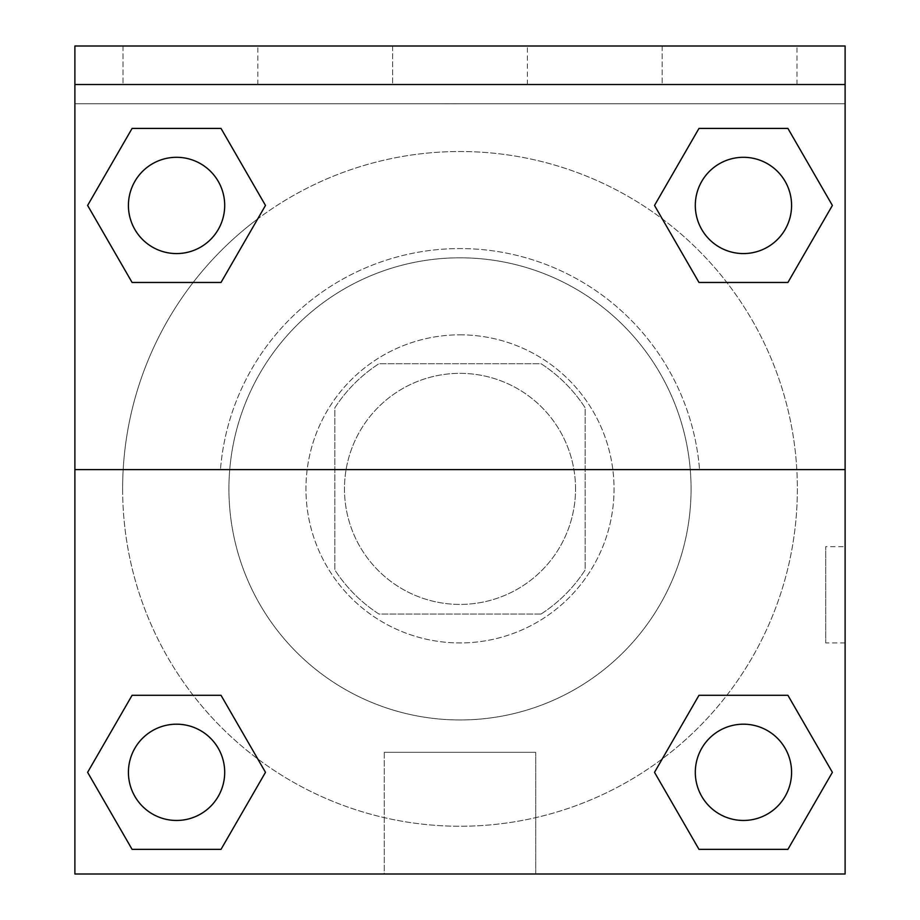 <?xml version="1.0" encoding="UTF-8"?>
<svg xmlns="http://www.w3.org/2000/svg" width="920" height="920" viewBox="0 0 920 920"><rect width="100%" height="100%" fill="white"/><g stroke="black" fill="none" stroke-linecap="round" stroke-linejoin="round"><path stroke-width="0.69" stroke-dasharray="4.6 3.45" d="M575.54 488.888A115.54 115.54 0 0 0 402.235 388.827A115.54 115.54 0 0 0 402.235 588.938A115.54 115.54 0 0 0 575.54 488.888A115.54 115.54 0 0 0 402.235 388.827A115.54 115.54 0 0 0 402.235 588.938A115.54 115.54 0 0 0 575.54 488.888M541.052 614.043L378.948 614.043A149.12 149.12 0 0 1 334.834 569.94L334.834 407.824A149.12 149.12 0 0 1 378.948 363.722L541.052 363.722A149.12 149.12 0 0 1 585.166 407.824L585.166 569.94A149.12 149.12 0 0 1 541.052 614.043L378.948 614.043A149.12 149.12 0 0 1 334.834 569.94L334.834 407.824A149.12 149.12 0 0 1 378.948 363.722L541.052 363.722A149.12 149.12 0 0 1 585.166 407.824L585.166 569.94A149.12 149.12 0 0 1 541.052 614.043M460 334.834A154.042 154.042 0 0 1 593.411 565.903A154.042 154.042 0 0 1 326.589 565.903A154.042 154.042 0 0 1 460 334.834A154.042 154.042 0 0 0 305.957 488.888A154.042 154.042 0 0 0 460 642.931A154.042 154.042 0 0 0 614.043 488.888A154.042 154.042 0 0 0 460 334.834M691.069 488.888A231.069 231.069 0 0 0 344.459 288.776A231.069 231.069 0 0 0 344.459 688.999A231.069 231.069 0 0 0 691.069 488.888A231.069 231.069 0 0 0 344.459 288.776A231.069 231.069 0 0 0 344.459 688.999A231.069 231.069 0 0 0 691.069 488.888M74.888 469.625L220.455 469.625L74.888 469.625L74.888 46L74.888 103.764L845.112 103.764L845.112 874L74.888 874L74.888 469.625L699.545 469.625A240.315 240.315 0 0 0 460 248.572A240.315 240.315 0 0 0 220.455 469.625A240.315 240.315 0 0 1 460 248.572A240.315 240.315 0 0 1 699.545 469.625L845.112 469.625L845.112 874L74.888 874L74.888 103.764L845.112 103.764L845.112 874L74.888 874L74.888 103.764L845.112 103.764L845.112 46L74.888 46L74.888 103.764L845.112 103.764L845.112 46L74.888 46L845.112 46L845.112 84.513L74.888 84.513M726.834 695.301L787.911 695.301L832.381 772.328L787.911 695.301L726.834 695.301L787.911 695.301L832.381 772.328L787.911 849.356L698.981 849.356L654.511 772.328L662.273 758.885M221.018 695.301L265.489 772.328L221.018 695.301L265.489 772.328L221.018 849.356L265.489 772.328L221.018 695.301L265.489 772.328L221.018 849.356L132.089 849.356L87.618 772.328L132.089 695.301L193.165 695.301M845.089 546.664L845.089 642.942L845.112 546.664L845.112 642.942L845.112 546.664L845.112 642.942L845.112 546.664L825.711 546.664L825.711 642.942L825.711 546.664M845.112 469.625L845.112 84.513M791.579 772.328A48.139 48.139 0 0 0 719.371 730.641A48.139 48.139 0 0 0 719.371 814.016A48.139 48.139 0 0 0 791.579 772.328A48.139 48.139 0 0 1 743.44 820.467A48.139 48.139 0 0 1 695.301 772.328A48.139 48.139 0 0 1 743.44 724.189A48.139 48.139 0 0 1 791.579 772.328A48.139 48.139 0 0 0 719.371 730.641A48.139 48.139 0 0 0 719.371 814.016A48.139 48.139 0 0 0 791.579 772.328A48.139 48.139 0 0 0 719.371 730.641A48.139 48.139 0 0 0 719.371 814.016A48.139 48.139 0 0 0 791.579 772.328A48.139 48.139 0 0 0 719.371 730.641A48.139 48.139 0 0 0 719.371 814.016A48.139 48.139 0 0 0 791.579 772.328M791.579 205.436A48.139 48.139 0 0 0 719.371 163.748A48.139 48.139 0 0 0 719.371 247.123A48.139 48.139 0 0 0 791.579 205.436A48.139 48.139 0 0 0 719.371 163.748A48.139 48.139 0 0 0 719.371 247.123A48.139 48.139 0 0 0 791.579 205.436A48.139 48.139 0 0 0 719.371 163.748A48.139 48.139 0 0 0 719.371 247.123A48.139 48.139 0 0 0 791.579 205.436A48.139 48.139 0 0 0 719.371 163.748A48.139 48.139 0 0 0 719.371 247.123A48.139 48.139 0 0 0 791.579 205.436A48.139 48.139 0 0 0 719.371 163.748A48.139 48.139 0 0 0 719.371 247.123A48.139 48.139 0 0 0 791.579 205.436M224.698 205.436A48.139 48.139 0 0 0 152.49 163.748A48.139 48.139 0 0 0 152.49 247.123A48.139 48.139 0 0 0 224.698 205.436A48.139 48.139 0 0 0 152.49 163.748A48.139 48.139 0 0 0 152.49 247.123A48.139 48.139 0 0 0 224.698 205.436A48.139 48.139 0 0 0 152.49 163.748A48.139 48.139 0 0 0 152.49 247.123A48.139 48.139 0 0 0 224.698 205.436A48.139 48.139 0 0 0 152.49 163.748A48.139 48.139 0 0 0 152.49 247.123A48.139 48.139 0 0 0 224.698 205.436A48.139 48.139 0 0 0 152.49 163.748A48.139 48.139 0 0 0 152.49 247.123A48.139 48.139 0 0 0 224.698 205.436M224.698 772.328A48.139 48.139 0 0 0 152.49 730.641A48.139 48.139 0 0 0 152.49 814.016A48.139 48.139 0 0 0 224.698 772.328A48.139 48.139 0 0 0 152.49 730.641A48.139 48.139 0 0 0 152.49 814.016A48.139 48.139 0 0 0 224.698 772.328A48.139 48.139 0 0 0 152.49 730.641A48.139 48.139 0 0 0 152.49 814.016A48.139 48.139 0 0 0 224.698 772.328A48.139 48.139 0 0 0 152.49 730.641A48.139 48.139 0 0 0 152.49 814.016A48.139 48.139 0 0 0 224.698 772.328A48.139 48.139 0 0 0 152.49 730.641A48.139 48.139 0 0 0 152.49 814.016A48.139 48.139 0 0 0 224.698 772.328M122.636 488.888A337.364 337.364 0 0 0 460 826.24A337.364 337.364 0 0 0 797.364 488.888A337.364 337.364 0 0 0 460 151.524A337.364 337.364 0 0 0 122.636 488.888M460 103.764L411.861 103.764L460 103.799M384.272 874L535.727 874L384.272 874L384.272 752.307L535.727 752.307L384.272 752.307L535.727 752.307L384.272 752.307L384.272 874L535.727 874L384.272 874M74.888 642.942L74.911 546.664L74.888 642.942M662.181 46L796.973 46L662.181 46L796.973 46L662.181 46L662.181 84.513L796.973 84.513L662.181 84.513L796.973 84.513L662.181 84.513L662.181 46M123.027 46L257.818 46L123.027 46L257.818 46L123.027 46L123.027 84.513L257.818 84.513L123.027 84.513L257.818 84.513L123.027 84.513L123.027 46M392.61 46L527.39 46L392.61 46L527.39 46L392.61 46L392.61 84.513L527.39 84.513L392.61 84.513L527.39 84.513L392.61 84.513L392.61 46M193.165 282.463L132.089 282.463L87.618 205.436L132.089 282.463L193.165 282.463L132.089 282.463L87.618 205.436L132.089 128.421L221.018 128.421L265.489 205.436L257.726 218.88A337.364 337.364 0 0 0 309.039 790.591A337.364 337.364 0 0 0 797.364 488.888A337.364 337.364 0 0 0 257.726 218.88M698.981 282.463L654.511 205.436L698.981 282.463L654.511 205.436L698.981 282.463L654.511 205.436L698.981 128.421L787.911 128.421L832.381 205.436L787.911 282.463L726.834 282.463M87.618 772.328L132.089 849.356L221.018 849.356L265.489 772.328L221.018 849.356L132.089 849.356L87.618 772.328L132.089 849.356L87.618 772.328L132.089 695.301M832.381 772.328L787.911 849.356L832.381 772.328L787.911 695.301L832.381 772.328L787.911 849.356L698.981 849.356L654.511 772.328L698.981 849.356L654.511 772.328L698.981 695.301M654.511 205.436L698.981 128.421L654.511 205.436L698.981 128.421L787.911 128.421L832.381 205.436L787.911 128.421L832.381 205.436L787.911 282.463M87.618 205.436L132.089 128.421L87.618 205.436L132.089 282.463L87.618 205.436L132.089 128.421L221.018 128.421L265.489 205.436L221.018 128.421L265.489 205.436L221.018 282.463M796.973 84.513L796.973 46L796.973 84.513M257.818 84.513L257.818 46L257.818 84.513M787.911 849.356L698.981 849.356L654.511 772.328M698.981 128.421L787.911 128.421L832.381 205.436M132.089 128.421L221.018 128.421L265.489 205.436M535.727 874L535.727 752.307L535.727 874M845.089 642.942L825.711 642.942M527.39 84.513L527.39 46L527.39 84.513"/><path stroke-width="1.38" d="M662.273 758.885L698.981 695.301L726.834 695.301L698.981 695.301L654.511 772.328L698.981 695.301L787.911 695.301L698.981 695.301L787.911 695.301L832.381 772.328L787.911 849.356L832.381 772.328M132.089 695.301L221.018 695.301L132.089 695.301L87.618 772.328L132.089 695.301L221.018 695.301L265.489 772.328L221.018 849.356L132.089 849.356L221.018 849.356L132.089 849.356L87.618 772.328M257.726 218.88L221.018 282.463L193.165 282.463L221.018 282.463L265.489 205.436L221.018 282.463L132.089 282.463L221.018 282.463L132.089 282.463L87.618 205.436L132.089 128.421L87.618 205.436M787.911 282.463L698.981 282.463L787.911 282.463L832.381 205.436L787.911 282.463L698.981 282.463L654.511 205.436L698.981 128.421L654.511 205.436M845.112 84.513L845.112 46L74.888 46L74.888 84.513L845.112 84.513L845.112 874L74.888 874L74.888 84.513M787.911 849.356L698.981 849.356L787.911 849.356L698.981 849.356L654.511 772.328M74.888 469.625L845.112 469.625M698.981 128.421L787.911 128.421L698.981 128.421L787.911 128.421L832.381 205.436M132.089 128.421L221.018 128.421L132.089 128.421L221.018 128.421L265.489 205.436M791.579 772.328A48.139 48.139 0 0 0 719.371 730.641A48.139 48.139 0 0 0 719.371 814.016A48.139 48.139 0 0 0 791.579 772.328M224.698 772.328A48.139 48.139 0 0 0 152.49 730.641A48.139 48.139 0 0 0 152.49 814.016A48.139 48.139 0 0 0 224.698 772.328M791.579 205.436A48.139 48.139 0 0 0 719.371 163.748A48.139 48.139 0 0 0 719.371 247.123A48.139 48.139 0 0 0 791.579 205.436M224.698 205.436A48.139 48.139 0 0 0 152.49 163.748A48.139 48.139 0 0 0 152.49 247.123A48.139 48.139 0 0 0 224.698 205.436M698.981 695.301L726.834 695.301M193.165 695.301L221.018 695.301M726.834 282.463L698.981 282.463M221.018 282.463L193.165 282.463"/></g></svg>
